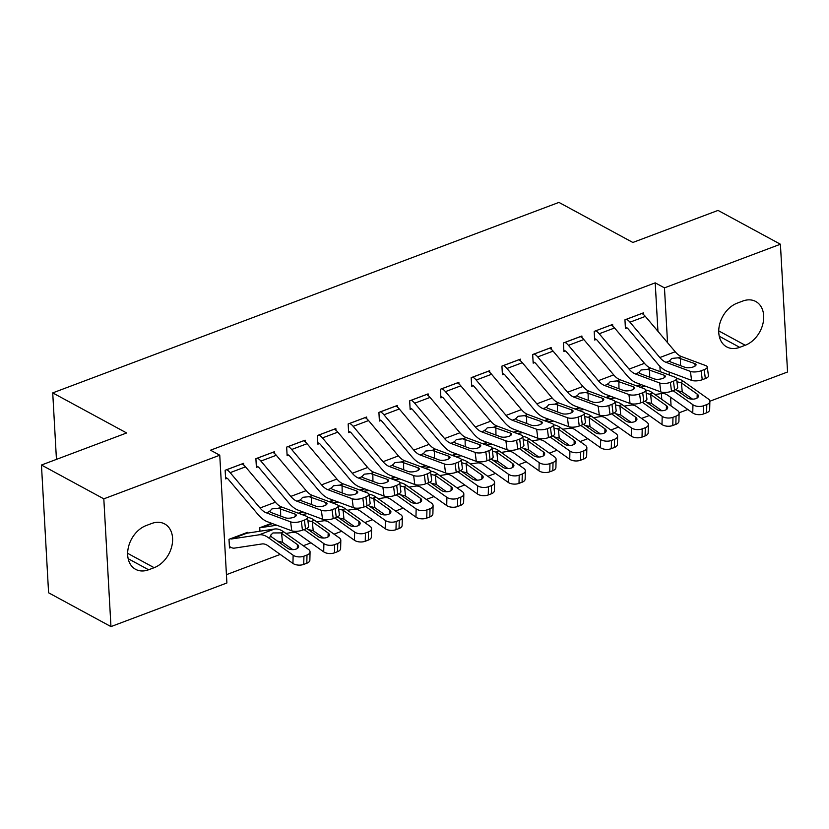 <?xml version="1.0" encoding="UTF-8"?>
<svg xmlns="http://www.w3.org/2000/svg" width="829" height="829" viewBox="0 0 829 829"><rect width="100%" height="100%" fill="white"/><g stroke="black" fill="none" stroke-linecap="round" stroke-linejoin="round"><path stroke-width="1.24" d="M226.441 574.663L280.233 554.414M303.3 545.731L310.979 542.84M334.056 534.156L341.735 531.265M364.801 522.591L372.49 519.7M395.557 511.016L403.246 508.125M426.313 499.441L434.002 496.55M457.069 487.866L464.758 484.975M487.825 476.292L495.504 473.4M518.581 464.717L526.26 461.826M549.326 453.152L557.015 450.251M580.082 441.577L587.771 438.686M610.838 430.002L618.527 427.111M641.594 418.427L649.283 415.536M226.897 582.974L110.962 626.6L103.812 498.84L219.758 455.214L226.897 582.974M103.812 498.84L41.45 465.028L48.59 592.787L110.962 626.6M41.45 465.028L126.64 432.966L52.724 392.894L558.933 202.4L632.848 242.472L718.038 210.411L780.41 244.223L787.55 371.993L709.852 401.226M687.852 409.505L679.106 412.801M52.724 392.894L56.445 459.39M259.954 531.213L259.757 527.741L271.601 523.286M274.44 453.432L274.347 451.743L255.902 458.686L256.379 467.318L257.923 466.737M333.113 500.146L329.103 501.649M335.952 430.282L335.859 428.593L317.403 435.536L317.89 444.168L319.424 443.588M394.614 476.996L390.604 478.499M397.464 407.132L397.371 405.443L378.915 412.386L379.392 421.028L380.936 420.448M456.126 453.846L452.116 455.359M458.965 383.993L458.872 382.304L440.427 389.247L440.904 397.879L442.448 397.298M517.638 430.697L513.628 432.21M520.477 360.843L520.384 359.154L501.928 366.097L502.415 374.729L503.949 374.148M579.139 407.557L575.129 409.06M581.989 337.693L581.896 336.004L563.44 342.947L563.917 351.579L565.461 351.009A3.855 2.01 69.4 0 1 566.487 351.869L596.352 387.226A28.88 15.067 -110.6 0 0 605.709 394.417L630.061 403.485L628.921 394.552A7.699 2.715 -7.3 0 0 639.615 393.93L642.693 392.77A7.699 2.715 -7.3 0 0 645.781 390.107A7.699 2.715 -7.3 0 0 644.299 388.77L619.937 379.703A19.254 10.041 -110.6 0 1 613.698 374.895L583.834 339.548A13.482 7.026 69.4 0 0 580.404 336.615L580.352 336.584M640.651 384.407L636.641 385.92M643.491 314.543L643.397 312.865L624.952 319.807L625.429 328.439L626.973 327.859M661.739 399.329L661.418 393.568M660.195 371.661L659.884 366.283M657.936 331.299L655.221 282.855L210.525 450.199L219.758 455.214M612.745 326.118L612.641 324.429L594.196 331.382L594.673 340.014L596.217 339.434M609.895 395.982L605.885 397.495M551.233 349.268L551.14 347.579L532.684 354.522L533.171 363.154L534.705 362.574M548.384 419.132L544.373 420.635M489.721 372.418L489.628 370.729L471.173 377.672L471.66 386.304L473.193 385.723M486.882 442.271L482.872 443.784M428.22 395.557L428.116 393.879L409.671 400.821L410.148 409.453L411.692 408.873M425.37 465.421L421.36 466.934M366.708 418.707L366.615 417.018L348.159 423.961L348.646 432.593L350.18 432.023M363.858 488.571L359.848 490.074M305.196 441.857L305.103 440.168L286.647 447.111L287.135 455.743L288.668 455.162M302.357 511.711L298.347 513.224M243.695 464.996L243.591 463.318L225.146 470.261L225.623 478.893L227.167 478.312M247.498 533.099L247.456 532.373L229.001 539.316L229.488 547.948L231.022 547.368M148.598 569.772A24.642 18.02 -61.5 0 1 135.624 569.347A24.642 18.02 -61.5 0 1 128.454 547.047A24.642 18.02 -61.5 0 1 146.132 525.576L151.666 523.493A24.642 18.02 -61.5 0 1 164.65 523.928A24.642 18.02 -61.5 0 1 171.81 546.218A24.642 18.02 -61.5 0 1 154.142 567.689L148.598 569.772L128.174 558.694M655.221 282.855L664.464 287.86L780.41 244.223M742.763 301.051A24.642 18.02 -61.5 0 1 755.747 301.487A24.642 18.02 -61.5 0 1 762.908 323.787A24.642 18.02 -61.5 0 1 745.23 345.258L739.696 347.341A24.642 18.02 -61.5 0 1 726.712 346.905A24.642 18.02 -61.5 0 1 719.551 324.605A24.642 18.02 -61.5 0 1 737.23 303.134L742.763 301.051M671.065 405.951L670.578 397.257M669.335 375.071L669.169 372.003M667.532 342.657L664.464 287.86M641.864 313.435L641.905 313.466A13.482 7.026 69.4 0 1 645.345 316.398L675.21 351.755A19.254 10.041 -110.6 0 0 681.448 356.553L705.8 365.62A7.699 2.715 -7.3 0 1 707.292 366.957A7.699 2.715 -7.3 0 1 704.194 369.63L701.127 370.781L702.267 379.723L705.344 378.563L704.194 369.63M625.346 326.978L627.014 327.88A3.855 2.01 69.4 0 1 627.999 328.719L657.863 364.076A28.88 15.067 -110.6 0 0 667.21 371.278L691.573 380.345L690.422 371.402A7.699 2.715 -7.3 0 0 701.127 370.781M626.486 319.227L626.527 319.248A13.482 7.026 69.4 0 1 629.967 322.191L659.832 357.537A19.254 10.041 -110.6 0 0 666.07 362.335L690.422 371.402M702.267 379.723A7.699 2.715 172.7 0 1 691.573 380.345M707.292 366.957L708.443 375.889A7.699 2.715 172.7 0 1 705.344 378.563M666.07 362.335L669.386 361.092L671.749 358.439L678.132 357.796L694.857 363.62A6.166 2.176 172.7 0 1 696.049 364.687A6.166 2.176 172.7 0 1 693.572 366.822A6.166 2.176 172.7 0 1 685.013 367.32L670.526 361.931L669.293 360.729M654.972 394.531L661.843 393.495A19.254 10.041 69.4 0 1 667.915 395.371L692.754 412.977L692.94 404.759A7.699 4.01 1.3 0 0 703.717 405.733L703.531 413.951A7.699 4.01 -178.7 0 1 692.754 412.977M673.096 390.697L692.94 404.759M640.081 387.195L645.822 386.335M676.537 378.511A28.88 15.067 69.4 0 1 683.479 381.371L708.318 398.977A7.699 4.01 1.3 0 1 709.862 401.464L709.676 409.681A7.699 4.01 -178.7 0 1 706.609 412.79L703.531 413.951M676.951 381.734L681.407 382.915L682.246 391.848L692.578 399.174M706.609 412.79L706.795 404.573L703.717 405.733M706.795 404.573A7.699 4.01 1.3 0 0 709.862 401.464M697.116 398.034L697.21 394.107L681.407 382.915M697.21 394.107A6.166 3.212 -178.7 0 1 698.443 396.096A6.166 3.212 -178.7 0 1 695.997 398.583A6.166 3.212 -178.7 0 1 687.365 397.806L675.79 389.609M682.246 391.848L677.148 390.573M595.73 330.802L611.149 325.041A13.482 7.026 69.4 0 1 614.59 327.973L644.454 363.33A19.254 10.041 -110.6 0 0 650.692 368.128L675.055 377.195A7.699 2.715 -7.3 0 1 676.537 378.532A7.699 2.715 -7.3 0 1 673.438 381.195L670.371 382.356L671.511 391.288L674.588 390.138L673.438 381.195M594.59 338.553L596.258 339.455A3.855 2.01 69.4 0 1 597.243 340.294L627.107 375.651A28.88 15.067 -110.6 0 0 636.465 382.853L660.817 391.92L659.677 382.977A7.699 2.715 -7.3 0 0 670.371 382.356M595.782 330.823A13.482 7.026 69.4 0 1 599.212 333.755L629.076 369.112A19.254 10.041 -110.6 0 0 635.315 373.91L659.677 382.977M671.511 391.288A7.699 2.715 172.7 0 1 660.817 391.92M676.537 378.532L677.687 387.464A7.699 2.715 172.7 0 1 674.588 390.138M635.315 373.91L638.631 372.667L640.993 370.014L647.376 369.371L664.102 375.195A6.166 2.176 172.7 0 1 665.293 376.262A6.166 2.176 172.7 0 1 662.817 378.397A6.166 2.176 172.7 0 1 654.257 378.894L639.77 373.496L638.537 372.304M563.844 350.128L565.502 351.03M564.974 342.377L565.026 342.398A13.482 7.026 69.4 0 1 568.466 345.33L598.32 380.687A19.254 10.041 -110.6 0 0 604.559 385.485L628.921 394.552M639.615 393.93L640.755 402.863L643.832 401.713L642.693 392.77M640.755 402.863A7.699 2.715 172.7 0 1 630.061 403.485M679.106 413.039L678.92 421.256A7.699 4.01 -178.7 0 1 675.853 424.365L676.039 416.148A7.699 4.01 1.3 0 0 679.106 413.039A7.699 4.01 1.3 0 0 677.562 410.552L652.724 392.946A28.88 15.067 69.4 0 0 645.781 390.086L646.931 399.039A7.699 2.715 172.7 0 1 643.832 401.713M604.559 385.485L607.875 384.241L610.237 381.589L616.621 380.946L633.346 386.76A6.166 2.176 172.7 0 1 634.537 387.827A6.166 2.176 172.7 0 1 632.061 389.972A6.166 2.176 172.7 0 1 623.512 390.469L609.014 385.07L607.781 383.879M624.216 406.106L631.087 405.07A19.254 10.041 69.4 0 1 637.159 406.946L661.998 424.552L662.184 416.334A7.699 4.01 1.3 0 0 672.972 417.308L672.785 425.515A7.699 4.01 -178.7 0 1 661.998 424.552M642.34 402.272L662.184 416.334M609.325 398.77L615.066 397.91M646.195 393.309L650.661 394.48L651.49 403.422L661.822 410.749M676.039 416.148L672.972 417.308M666.361 409.609L666.454 405.682L650.661 394.48M666.454 405.682A6.166 3.212 -178.7 0 1 667.687 407.671A6.166 3.212 -178.7 0 1 665.241 410.158A6.166 3.212 -178.7 0 1 656.609 409.381L645.035 401.174M675.853 424.365L672.785 425.515M651.49 403.422L646.392 402.148M593.46 417.681L600.331 416.645A19.254 10.041 69.4 0 1 606.403 418.521L631.242 436.127L631.429 427.909A7.699 4.01 1.3 0 0 642.216 428.883L642.029 437.09A7.699 4.01 -178.7 0 1 631.242 436.127M611.584 413.847L631.429 427.909M578.58 410.345L584.31 409.485M534.218 353.942L534.27 353.973A13.482 7.026 69.4 0 1 537.71 356.905L567.564 392.262A19.254 10.041 -110.6 0 0 573.803 397.06L598.165 406.127A7.699 2.715 -7.3 0 0 608.859 405.505L611.937 404.345A7.699 2.715 -7.3 0 0 615.035 401.671A28.88 15.067 69.4 0 1 621.968 404.521L646.807 422.127A7.699 4.01 1.3 0 1 648.351 424.614L648.164 432.821A7.699 4.01 -178.7 0 1 645.107 435.94L642.029 437.09M615.439 404.884L619.905 406.055L620.734 414.997L631.066 422.313M645.107 435.94L645.294 427.723L642.216 428.883M645.294 427.723A7.699 4.01 1.3 0 0 648.351 424.614M635.605 421.173L635.698 417.256L619.905 406.055M635.698 417.256A6.166 3.212 -178.7 0 1 636.941 419.246A6.166 3.212 -178.7 0 1 634.486 421.733A6.166 3.212 -178.7 0 1 625.854 420.956L614.279 412.749M620.734 414.997L615.646 413.712M549.596 348.159L549.648 348.18A13.482 7.026 69.4 0 1 553.088 351.123L582.942 386.469A19.254 10.041 -110.6 0 0 589.181 391.278L613.543 400.345A7.699 2.715 -7.3 0 1 615.035 401.671L616.175 410.614A7.699 2.715 172.7 0 1 613.077 413.277L611.937 404.345M533.088 361.703L534.746 362.605A3.855 2.01 69.4 0 1 535.731 363.444L565.596 398.79A28.88 15.067 -110.6 0 0 574.953 405.992L599.305 415.06L598.165 406.127M608.859 405.505L610.009 414.438L613.077 413.277M610.009 414.438A7.699 2.715 172.7 0 1 599.305 415.06M573.803 397.06L577.119 395.816L579.492 393.164L585.875 392.521L602.59 398.334A6.166 2.176 172.7 0 1 603.781 399.402A6.166 2.176 172.7 0 1 601.305 401.547A6.166 2.176 172.7 0 1 592.756 402.044L578.259 396.645L577.036 395.443M518.85 359.734L518.892 359.755A13.482 7.026 69.4 0 1 522.332 362.698L552.197 398.044A19.254 10.041 -110.6 0 0 558.425 402.842L582.787 411.909A7.699 2.715 -7.3 0 1 584.279 413.246A7.699 2.715 -7.3 0 1 581.181 415.92L578.103 417.08L579.253 426.013L582.331 424.852L581.181 415.92M502.333 373.278L504.001 374.18A3.855 2.01 69.4 0 1 504.975 375.019L534.84 410.365A28.88 15.067 -110.6 0 0 544.197 417.567L568.559 426.634L567.409 417.702A7.699 2.715 -7.3 0 0 578.103 417.08M503.472 365.516L503.514 365.548A13.482 7.026 69.4 0 1 506.954 368.48L536.819 403.837A19.254 10.041 -110.6 0 0 543.057 408.635L567.409 417.702M579.253 426.013A7.699 2.715 172.7 0 1 568.559 426.634M584.279 413.246L585.419 422.189A7.699 2.715 172.7 0 1 582.331 424.852M543.057 408.635L546.363 407.381L548.736 404.739L555.119 404.096L571.844 409.909A6.166 2.176 172.7 0 1 573.026 410.977A6.166 2.176 172.7 0 1 570.559 413.111A6.166 2.176 172.7 0 1 562 413.609L547.513 408.22L546.28 407.018M562.704 429.256L569.575 428.22A19.254 10.041 69.4 0 1 575.658 430.096L600.486 447.701L600.673 439.484A7.699 4.01 1.3 0 0 611.46 440.448L611.274 448.665A7.699 4.01 -178.7 0 1 600.486 447.701M580.828 425.422L600.673 439.484M547.824 421.92L553.565 421.049M584.269 413.225A28.88 15.067 69.4 0 1 591.212 416.096L616.051 433.691A7.699 4.01 1.3 0 1 617.605 436.189L617.418 444.396A7.699 4.01 -178.7 0 1 614.351 447.505L611.274 448.665M584.683 416.448L589.15 417.629L589.989 426.572L600.32 433.888M614.351 447.505L614.538 439.297L611.46 440.448M614.538 439.297A7.699 4.01 1.3 0 0 617.605 436.189M604.859 432.748L604.942 428.821L589.15 417.629M604.942 428.821A6.166 3.212 -178.7 0 1 606.186 430.821A6.166 3.212 -178.7 0 1 603.73 433.308A6.166 3.212 -178.7 0 1 595.098 432.531L583.533 424.324M589.989 426.572L584.891 425.287M531.949 440.831L538.829 439.795A19.254 10.041 69.4 0 1 544.902 441.67L569.73 459.266L569.917 451.059A7.699 4.01 1.3 0 0 580.704 452.023L580.518 460.24A7.699 4.01 -178.7 0 1 569.73 459.266M550.083 436.987L569.917 451.059M517.068 433.494L522.809 432.624M472.717 377.091L472.758 377.122A13.482 7.026 69.4 0 1 476.198 380.055L506.063 415.402A19.254 10.041 -110.6 0 0 512.301 420.21L536.653 429.277A7.699 2.715 -7.3 0 0 547.347 428.655L550.425 427.495A7.699 2.715 -7.3 0 0 553.523 424.821A28.88 15.067 69.4 0 1 560.466 427.671L585.295 445.266A7.699 4.01 1.3 0 1 586.849 447.764L586.663 455.971A7.699 4.01 -178.7 0 1 583.595 459.079L580.518 460.24M553.927 428.023L558.394 429.204L559.233 438.137L569.564 445.463M583.595 459.079L583.782 450.872L580.704 452.023M583.782 450.872A7.699 4.01 1.3 0 0 586.849 447.764M574.103 444.323L574.186 440.396L558.394 429.204M574.186 440.396A6.166 3.212 -178.7 0 1 575.43 442.396A6.166 3.212 -178.7 0 1 572.974 444.883A6.166 3.212 -178.7 0 1 564.352 444.106L552.777 435.899M559.233 438.137L554.135 436.862M488.094 371.309L488.136 371.33A13.482 7.026 69.4 0 1 491.576 374.262L521.441 409.619A19.254 10.041 -110.6 0 0 527.679 414.417L552.031 423.484A7.699 2.715 -7.3 0 1 553.523 424.821L554.663 433.754A7.699 2.715 172.7 0 1 551.575 436.427L550.425 427.495M471.577 384.843L473.245 385.754A3.855 2.01 69.4 0 1 474.229 386.594L504.084 421.94A28.88 15.067 -110.6 0 0 513.441 429.142L537.803 438.209L536.653 429.277M547.347 428.655L548.497 437.588L551.575 436.427M548.497 437.588A7.699 2.715 172.7 0 1 537.803 438.209M512.301 420.21L515.607 418.956L517.98 416.303L524.363 415.671L541.088 421.484A6.166 2.176 172.7 0 1 542.28 422.552A6.166 2.176 172.7 0 1 539.803 424.686A6.166 2.176 172.7 0 1 531.244 425.184L516.757 419.795L515.524 418.593M501.193 452.406L508.073 451.37A19.254 10.041 69.4 0 1 514.146 453.235L538.985 470.841L539.171 462.634A7.699 4.01 1.3 0 0 549.948 463.598L549.762 471.815A7.699 4.01 -178.7 0 1 538.985 470.841M519.327 448.562L539.171 462.634M486.312 445.069L492.053 444.199M522.767 436.375A28.88 15.067 69.4 0 1 529.71 439.235L554.539 456.841A7.699 4.01 1.3 0 1 556.093 459.328L555.907 467.546A7.699 4.01 -178.7 0 1 552.839 470.654L549.762 471.815M523.182 439.598L527.638 440.779L528.477 449.712L538.809 457.038M552.839 470.654L553.026 462.437L549.948 463.598M553.026 462.437A7.699 4.01 1.3 0 0 556.093 459.328M543.347 455.898L543.441 451.971L527.638 440.779M543.441 451.971A6.166 3.212 -178.7 0 1 544.674 453.96A6.166 3.212 -178.7 0 1 542.218 456.447A6.166 3.212 -178.7 0 1 533.596 455.681L522.021 447.473M528.477 449.712L523.379 448.437M457.339 382.884L457.38 382.905A13.482 7.026 69.4 0 1 460.82 385.837L490.685 421.194A19.254 10.041 -110.6 0 0 496.923 425.992L521.275 435.059A7.699 2.715 -7.3 0 1 522.767 436.396A7.699 2.715 -7.3 0 1 519.669 439.069L516.602 440.22L517.742 449.163L520.819 448.002L519.669 439.069M440.821 396.417L442.489 397.319A3.855 2.01 69.4 0 1 443.474 398.158L473.338 433.515A28.88 15.067 -110.6 0 0 482.685 440.717L507.047 449.784L505.897 440.841A7.699 2.715 -7.3 0 0 516.602 440.22M441.961 388.666L442.002 388.687A13.482 7.026 69.4 0 1 445.442 391.63L475.307 426.976A19.254 10.041 -110.6 0 0 481.545 431.774L505.897 440.841M517.742 449.163A7.699 2.715 172.7 0 1 507.047 449.784M522.767 436.396L523.918 445.328A7.699 2.715 172.7 0 1 520.819 448.002M481.545 431.774L484.861 430.531L487.224 427.878L493.607 427.236L510.332 433.059A6.166 2.176 172.7 0 1 511.524 434.127A6.166 2.176 172.7 0 1 509.047 436.261A6.166 2.176 172.7 0 1 500.488 436.759L486.001 431.37L484.768 430.168M470.447 463.971L477.317 462.934A19.254 10.041 69.4 0 1 483.39 464.81L508.229 482.416L508.415 474.198A7.699 4.01 1.3 0 0 519.192 475.172L519.006 483.39A7.699 4.01 -178.7 0 1 508.229 482.416M488.571 460.136L508.415 474.198M455.556 456.634L461.297 455.774M411.205 400.241L411.257 400.262A13.482 7.026 69.4 0 1 414.687 403.195L444.551 438.551A19.254 10.041 -110.6 0 0 450.789 443.349L475.152 452.416A7.699 2.715 -7.3 0 0 485.846 451.795L488.913 450.644A7.699 2.715 -7.3 0 0 492.011 447.971A28.88 15.067 69.4 0 1 498.954 450.81L523.793 468.416A7.699 4.01 1.3 0 1 525.337 470.903L525.151 479.121A7.699 4.01 -178.7 0 1 522.083 482.229L519.006 483.39M492.426 451.173L496.882 452.354L497.721 461.287L508.053 468.613M522.083 482.229L522.27 474.012L519.192 475.172M522.27 474.012A7.699 4.01 1.3 0 0 525.337 470.903M512.591 467.473L512.685 463.546L496.882 452.354M512.685 463.546A6.166 3.212 -178.7 0 1 513.918 465.535A6.166 3.212 -178.7 0 1 511.472 468.022A6.166 3.212 -178.7 0 1 502.84 467.245L491.265 459.048M497.721 461.287L492.623 460.012M426.583 394.449L426.634 394.48A13.482 7.026 69.4 0 1 430.064 397.412L459.929 432.769A19.254 10.041 -110.6 0 0 466.167 437.567L490.53 446.634A7.699 2.715 -7.3 0 1 492.011 447.971L493.162 456.903A7.699 2.715 172.7 0 1 490.063 459.577L488.913 450.644M410.065 407.992L411.733 408.894A3.855 2.01 69.4 0 1 412.718 409.733L442.582 445.09A28.88 15.067 -110.6 0 0 451.94 452.292L476.292 461.359L475.152 452.416M485.846 451.795L486.986 460.737L490.063 459.577M486.986 460.737A7.699 2.715 172.7 0 1 476.292 461.359M450.789 443.349L454.105 442.106L456.468 439.453L462.851 438.81L479.576 444.634A6.166 2.176 172.7 0 1 480.768 445.701A6.166 2.176 172.7 0 1 478.292 447.836A6.166 2.176 172.7 0 1 469.732 448.334L455.245 442.935L454.012 441.743M439.691 475.545L446.562 474.509A19.254 10.041 69.4 0 1 452.634 476.385L477.473 493.991L477.659 485.773A7.699 4.01 1.3 0 0 488.447 486.747L488.26 494.954A7.699 4.01 -178.7 0 1 477.473 493.991M457.815 471.711L477.659 485.773M424.811 468.209L430.541 467.349M380.449 411.816L380.501 411.837A13.482 7.026 69.4 0 1 383.941 414.769L413.795 450.126A19.254 10.041 -110.6 0 0 420.034 454.924L444.396 463.991A7.699 2.715 -7.3 0 0 455.09 463.37L458.168 462.209A7.699 2.715 -7.3 0 0 461.256 459.546A28.88 15.067 69.4 0 1 468.198 462.385L493.037 479.991A7.699 4.01 1.3 0 1 494.581 482.478L494.395 490.695A7.699 4.01 -178.7 0 1 491.328 493.804L488.26 494.954M461.67 462.748L466.136 463.919L466.965 472.862L477.297 480.188M491.328 493.804L491.514 485.587L488.447 486.747M491.514 485.587A7.699 4.01 1.3 0 0 494.581 482.478M481.836 479.048L481.929 475.121L466.136 463.919M481.929 475.121A6.166 3.212 -178.7 0 1 483.162 477.11A6.166 3.212 -178.7 0 1 480.716 479.597A6.166 3.212 -178.7 0 1 472.084 478.82L460.509 470.623M466.965 472.862L461.867 471.587M395.827 406.023L395.879 406.055A13.482 7.026 69.4 0 1 399.309 408.987L429.173 444.344A19.254 10.041 -110.6 0 0 435.412 449.142L459.774 458.209A7.699 2.715 -7.3 0 1 461.256 459.546L462.406 468.478A7.699 2.715 172.7 0 1 459.307 471.152L458.168 462.209M379.319 419.567L380.977 420.469A3.855 2.01 69.4 0 1 381.962 421.308L411.826 456.665A28.88 15.067 -110.6 0 0 421.184 463.857L445.536 472.934L444.396 463.991M455.09 463.37L456.23 472.302L459.307 471.152M456.23 472.302A7.699 2.715 172.7 0 1 445.536 472.934M420.034 454.924L423.35 453.681L425.712 451.028L432.096 450.385L448.821 456.199A6.166 2.176 172.7 0 1 450.012 457.276A6.166 2.176 172.7 0 1 447.536 459.411A6.166 2.176 172.7 0 1 438.987 459.908L424.489 454.51L423.267 453.318M408.935 487.12L415.806 486.084A19.254 10.041 69.4 0 1 421.878 487.96L446.717 505.566L446.904 497.348A7.699 4.01 1.3 0 0 457.691 498.322L457.504 506.529A7.699 4.01 -178.7 0 1 446.717 505.566M427.059 483.286L446.904 497.348M394.055 479.784L399.785 478.924M430.5 471.09A28.88 15.067 69.4 0 1 437.443 473.96L462.281 491.566A7.699 4.01 1.3 0 1 463.825 494.053L463.639 502.27A7.699 4.01 -178.7 0 1 460.582 505.379L457.504 506.529M430.914 474.323L435.38 475.494L436.209 484.437L446.541 491.763M460.582 505.379L460.769 497.162L457.691 498.322M460.769 497.162A7.699 4.01 1.3 0 0 463.825 494.053M451.08 490.613L451.173 486.696L435.38 475.494M451.173 486.696A6.166 3.212 -178.7 0 1 452.416 488.685A6.166 3.212 -178.7 0 1 449.96 491.172A6.166 3.212 -178.7 0 1 441.329 490.395L429.754 482.188M436.209 484.437L431.121 483.152M365.071 417.598L365.123 417.619A13.482 7.026 69.4 0 1 368.563 420.562L398.417 455.909A19.254 10.041 -110.6 0 0 404.656 460.717L429.018 469.784A7.699 2.715 -7.3 0 1 430.51 471.11A7.699 2.715 -7.3 0 1 427.412 473.784L424.334 474.944L425.484 483.877L428.552 482.727L427.412 473.784M348.563 431.142L350.221 432.044A3.855 2.01 69.4 0 1 351.206 432.883L381.071 468.23A28.88 15.067 -110.6 0 0 390.428 475.431L414.78 484.499L413.64 475.566A7.699 2.715 -7.3 0 0 424.334 474.944M349.693 423.381L349.745 423.412A13.482 7.026 69.4 0 1 353.185 426.344L383.039 461.701A19.254 10.041 -110.6 0 0 389.278 466.499L413.64 475.566M425.484 483.877A7.699 2.715 172.7 0 1 414.78 484.499M430.51 471.11L431.65 480.053A7.699 2.715 172.7 0 1 428.552 482.727M389.278 466.499L392.594 465.256L394.967 462.603L401.35 461.96L418.065 467.774A6.166 2.176 172.7 0 1 419.256 468.841A6.166 2.176 172.7 0 1 416.78 470.986A6.166 2.176 172.7 0 1 408.231 471.483L393.734 466.085L392.511 464.882M378.179 498.695L385.05 497.659A19.254 10.041 69.4 0 1 391.133 499.535L415.961 517.141L416.148 508.923A7.699 4.01 1.3 0 0 426.935 509.887L426.748 518.104A7.699 4.01 -178.7 0 1 415.961 517.141M396.303 494.861L416.148 508.923M363.299 491.359L369.04 490.499M318.947 434.956L318.989 434.987A13.482 7.026 69.4 0 1 322.429 437.919L352.294 473.276A19.254 10.041 -110.6 0 0 358.532 478.074L382.884 487.141A7.699 2.715 -7.3 0 0 393.578 486.519L396.656 485.359A7.699 2.715 -7.3 0 0 399.754 482.685A28.88 15.067 69.4 0 1 406.687 485.535L431.526 503.141A7.699 4.01 1.3 0 1 433.08 505.628L432.893 513.835A7.699 4.01 -178.7 0 1 429.826 516.944L426.748 518.104M400.158 485.898L404.625 487.069L405.464 496.011L415.795 503.327M429.826 516.944L430.013 508.737L426.935 509.887M430.013 508.737A7.699 4.01 1.3 0 0 433.08 505.628M420.334 502.187L420.417 498.27L404.625 487.069M420.417 498.27A6.166 3.212 -178.7 0 1 421.66 500.26A6.166 3.212 -178.7 0 1 419.205 502.747A6.166 3.212 -178.7 0 1 410.573 501.97L399.008 493.763M405.464 496.011L400.366 494.726M334.325 429.173L334.367 429.194A13.482 7.026 69.4 0 1 337.807 432.137L367.672 467.483A19.254 10.041 -110.6 0 0 373.9 472.281L398.262 481.348A7.699 2.715 -7.3 0 1 399.754 482.685L400.894 491.628A7.699 2.715 172.7 0 1 397.806 494.291L396.656 485.359M317.808 442.717L319.476 443.619A3.855 2.01 69.4 0 1 320.45 444.458L350.315 479.804A28.88 15.067 -110.6 0 0 359.672 487.006L384.034 496.074L382.884 487.141M393.578 486.519L394.728 495.452L397.806 494.291M394.728 495.452A7.699 2.715 172.7 0 1 384.034 496.074M358.532 478.074L361.838 476.83L364.211 474.178L370.594 473.535L387.319 479.349A6.166 2.176 172.7 0 1 388.5 480.416A6.166 2.176 172.7 0 1 386.034 482.551A6.166 2.176 172.7 0 1 377.475 483.058L362.988 477.659L361.755 476.457M347.424 510.27L354.304 509.234A19.254 10.041 69.4 0 1 360.377 511.11L385.205 528.705L385.392 520.498A7.699 4.01 1.3 0 0 396.179 521.462L395.993 529.679A7.699 4.01 -178.7 0 1 385.205 528.705M365.558 506.426L385.392 520.498M332.543 502.934L338.284 502.063M288.191 446.53L288.233 446.562A13.482 7.026 69.4 0 1 291.673 449.494L321.538 484.841A19.254 10.041 -110.6 0 0 327.776 489.649L352.128 498.716A7.699 2.715 -7.3 0 0 362.822 498.094L365.9 496.934A7.699 2.715 -7.3 0 0 368.998 494.26A28.88 15.067 69.4 0 1 375.941 497.11L400.77 514.705A7.699 4.01 1.3 0 1 402.324 517.203L402.138 525.41A7.699 4.01 -178.7 0 1 399.07 528.519L395.993 529.679M369.413 497.462L373.869 498.643L374.708 507.576L385.039 514.902M399.07 528.519L399.257 520.311L396.179 521.462M399.257 520.311A7.699 4.01 1.3 0 0 402.324 517.203M389.578 513.762L389.661 509.835L373.869 498.643M389.661 509.835A6.166 3.212 -178.7 0 1 390.905 511.835A6.166 3.212 -178.7 0 1 388.449 514.322A6.166 3.212 -178.7 0 1 379.827 513.545L368.252 505.338M374.708 507.576L369.61 506.301M303.569 440.748L303.611 440.769A13.482 7.026 69.4 0 1 307.051 443.702L336.916 479.058A19.254 10.041 -110.6 0 0 343.154 483.856L367.506 492.923A7.699 2.715 -7.3 0 1 368.998 494.26L370.138 503.203A7.699 2.715 172.7 0 1 367.05 505.866L365.9 496.934M287.052 454.292L288.72 455.194A3.855 2.01 69.4 0 1 289.704 456.033L319.559 491.379A28.88 15.067 -110.6 0 0 328.916 498.581L353.278 507.649L352.128 498.716M362.822 498.094L363.972 507.027L367.05 505.866M363.972 507.027A7.699 2.715 172.7 0 1 353.278 507.649M327.776 489.649L331.082 488.395L333.455 485.742L339.838 485.11L356.563 490.923A6.166 2.176 172.7 0 1 357.755 491.991A6.166 2.176 172.7 0 1 355.278 494.125A6.166 2.176 172.7 0 1 346.719 494.623L332.232 489.234L330.999 488.032M316.668 521.845L323.548 520.809A19.254 10.041 69.4 0 1 329.621 522.684L354.46 540.28L354.646 532.073A7.699 4.01 1.3 0 0 365.423 533.037L365.237 541.254A7.699 4.01 -178.7 0 1 354.46 540.28M334.802 518.001L354.646 532.073M301.787 514.508L307.528 513.638M338.242 505.814A28.88 15.067 69.4 0 1 345.185 508.674L370.014 526.28A7.699 4.01 1.3 0 1 371.568 528.767L371.382 536.985A7.699 4.01 -178.7 0 1 368.314 540.093L365.237 541.254M338.657 509.037L343.113 510.218L343.952 519.151L354.284 526.477M368.314 540.093L368.501 531.876L365.423 533.037M368.501 531.876A7.699 4.01 1.3 0 0 371.568 528.767M358.822 525.337L358.916 521.41L343.113 510.218M358.916 521.41A6.166 3.212 -178.7 0 1 360.149 523.4A6.166 3.212 -178.7 0 1 357.693 525.887A6.166 3.212 -178.7 0 1 349.071 525.12L337.496 516.913M343.952 519.151L338.854 517.876M272.814 452.323L272.855 452.344A13.482 7.026 69.4 0 1 276.295 455.276L306.16 490.633A19.254 10.041 -110.6 0 0 312.398 495.431L336.75 504.498A7.699 2.715 -7.3 0 1 338.242 505.835A7.699 2.715 -7.3 0 1 335.144 508.509L332.077 509.659L333.217 518.602L336.294 517.441L335.144 508.509M256.296 465.857L257.964 466.758A3.855 2.01 69.4 0 1 258.949 467.597L288.813 502.954A28.88 15.067 -110.6 0 0 298.16 510.156L322.522 519.223L321.372 510.291A7.699 2.715 -7.3 0 0 332.077 509.659M272.855 452.344L257.477 458.126A13.482 7.026 69.4 0 1 260.917 461.069L290.782 496.416A19.254 10.041 -110.6 0 0 297.02 501.224L321.372 510.291M333.217 518.602A7.699 2.715 172.7 0 1 322.522 519.223M338.242 505.835L339.393 514.768A7.699 2.715 172.7 0 1 336.294 517.441M297.02 501.224L300.336 499.97L302.699 497.317L309.082 496.675L325.807 502.498A6.166 2.176 172.7 0 1 326.999 503.566A6.166 2.176 172.7 0 1 324.522 505.7A6.166 2.176 172.7 0 1 315.963 506.198L301.476 500.809L300.243 499.607M285.922 533.42L292.792 532.373A19.254 10.041 69.4 0 1 298.865 534.249L323.704 551.855L323.89 543.637A7.699 4.01 1.3 0 0 334.667 544.612L334.481 552.829A7.699 4.01 -178.7 0 1 323.704 551.855M304.046 529.576L323.89 543.637M271.653 523.306L261.342 527.192A3.855 2.01 -110.6 0 0 262.285 527.399L276.772 525.213M226.68 469.68L226.731 469.701A13.482 7.026 69.4 0 1 230.161 472.644L260.026 507.99A19.254 10.041 -110.6 0 0 266.264 512.788L290.627 521.856A7.699 2.715 -7.3 0 0 301.321 521.234L304.398 520.084A7.699 2.715 -7.3 0 0 307.486 517.41A28.88 15.067 69.4 0 1 314.429 520.249L339.268 537.855A7.699 4.01 1.3 0 1 340.812 540.342L340.626 548.56A7.699 4.01 -178.7 0 1 337.558 551.668L334.481 552.829M307.901 520.612L312.357 521.793L313.196 530.726L323.528 538.052M337.558 551.668L337.745 543.451L334.667 544.612M337.745 543.451A7.699 4.01 1.3 0 0 340.812 540.342M328.066 536.912L328.16 532.985L312.357 521.793M328.16 532.985A6.166 3.212 -178.7 0 1 329.393 534.974A6.166 3.212 -178.7 0 1 326.947 537.461A6.166 3.212 -178.7 0 1 318.315 536.684L306.74 528.487M313.196 530.726L308.098 529.451M242.058 463.888L242.109 463.919A13.482 7.026 69.4 0 1 245.539 466.851L275.404 502.208A19.254 10.041 -110.6 0 0 281.642 507.006L306.005 516.073A7.699 2.715 -7.3 0 1 307.486 517.41L308.637 526.342A7.699 2.715 172.7 0 1 305.538 529.016L304.398 520.084M225.54 477.431L227.208 478.333A3.855 2.01 69.4 0 1 228.193 479.172L258.057 514.529A28.88 15.067 -110.6 0 0 267.415 521.731L291.767 530.798L290.627 521.856M301.321 521.234L302.461 530.177L305.538 529.016M302.461 530.177A7.699 2.715 172.7 0 1 291.767 530.798M266.264 512.788L269.58 511.545L271.943 508.892L278.326 508.25L295.051 514.073A6.166 2.176 172.7 0 1 296.243 515.141A6.166 2.176 172.7 0 1 293.767 517.275A6.166 2.176 172.7 0 1 285.207 517.773L270.72 512.384L269.487 511.182M229.405 546.498L231.073 547.399A13.482 7.026 -110.6 0 0 234.389 548.124L262.037 543.948A19.254 10.041 69.4 0 1 268.109 545.824L292.948 563.43L293.134 555.212A7.699 4.01 1.3 0 0 303.922 556.186L303.735 564.404A7.699 4.01 -178.7 0 1 292.948 563.43M245.923 532.954L230.545 538.736A3.855 2.01 -110.6 0 0 231.54 538.974L259.187 534.798A28.88 15.067 69.4 0 1 268.295 537.617L293.134 555.212M245.964 532.974A3.855 2.01 -110.6 0 0 246.918 533.182L274.565 529.016A28.88 15.067 69.4 0 1 283.673 531.824L308.512 549.43A7.699 4.01 1.3 0 1 310.056 551.917L309.87 560.135A7.699 4.01 -178.7 0 1 306.803 563.243L303.735 564.404M297.31 548.487L297.404 544.56A6.166 3.212 -178.7 0 1 298.637 546.549A6.166 3.212 -178.7 0 1 296.191 549.036A6.166 3.212 -178.7 0 1 287.559 548.259L271.767 537.068L270.513 535.316L272.959 532.954L280.824 532.902L281.611 533.368L282.44 542.301L292.772 549.627M306.803 563.243L306.989 555.026L303.922 556.186M306.989 555.026A7.699 4.01 1.3 0 0 310.056 551.917M297.404 544.56L281.611 533.368M282.44 542.301L277.342 541.026M745.23 345.258L718.743 330.895M739.696 347.341L719.271 336.263M154.142 567.689L127.645 553.326M626.527 319.248L641.905 313.466M678.132 357.796L681.448 356.553M659.832 357.537L675.21 351.755M629.967 322.191L645.345 316.398M695.168 366.024L694.857 363.62M680.371 358.221L680.495 365.641M683.479 381.371L680.63 382.449M640.703 384.428L636.693 385.941M641.459 384.708L637.449 386.221M647.376 369.371L650.692 368.128M629.076 369.112L644.454 363.33M599.212 333.755L614.59 327.973M664.412 377.589L664.102 375.195M649.615 369.796L649.739 377.205M565.026 342.398L580.404 336.615M616.621 380.946L619.937 379.703M598.32 380.687L613.698 374.895M568.466 345.33L583.834 339.548M633.657 389.164L633.346 386.76M618.859 381.371L618.983 388.78M652.724 392.946L649.874 394.024M609.947 396.003L605.947 397.516M610.704 396.283L606.693 397.796M621.968 404.521L619.118 405.588M579.202 407.578L575.191 409.08M579.948 407.858L575.937 409.36M534.27 353.973L549.648 348.18M585.875 392.521L589.181 391.278M567.564 392.262L582.942 386.469M537.71 356.905L553.088 351.123M602.901 400.739L602.59 398.334M588.103 392.946L588.227 400.355M503.514 365.548L518.892 359.755M555.119 404.096L558.425 402.842M536.819 403.837L552.197 398.044M506.954 368.48L522.332 362.698M572.145 412.314L571.844 409.909M557.347 404.521L557.471 411.93M591.212 416.096L588.362 417.163M548.446 419.153L544.435 420.655M549.202 419.433L545.192 420.935M560.466 427.671L557.606 428.738M517.69 430.728L513.679 432.23M518.446 431.007L514.436 432.51M472.758 377.122L488.136 371.33M524.363 415.671L527.679 414.417M506.063 415.402L521.441 409.619M476.198 380.055L491.576 374.262M541.389 423.888L541.088 421.484M526.591 416.085L526.716 423.505M529.71 439.235L526.85 440.313M486.934 442.292L482.924 443.805M487.69 442.572L483.68 444.085M442.002 388.687L457.38 382.905M493.607 427.236L496.923 425.992M475.307 426.976L490.685 421.194M445.442 391.63L460.82 385.837M510.643 435.463L510.332 433.059M495.846 427.66L495.97 435.08M498.954 450.81L496.105 451.888M456.178 453.867L452.168 455.38M456.934 454.147L452.924 455.66M411.257 400.262L426.634 394.48M462.851 438.81L466.167 437.567M444.551 438.551L459.929 432.769M414.687 403.195L430.064 397.412M479.887 447.028L479.576 444.634M465.09 439.235L465.214 446.644M468.198 462.385L465.349 463.463M425.432 465.442L421.422 466.955M426.179 465.722L422.168 467.235M380.501 411.837L395.879 406.055M432.096 450.385L435.412 449.142M413.795 450.126L429.173 444.344M383.941 414.769L399.309 408.987M449.131 458.603L448.821 456.199M434.334 450.81L434.458 458.219M437.443 473.96L434.593 475.038M394.677 477.017L390.666 478.52M395.423 477.297L391.412 478.81M349.745 423.412L365.123 417.619M401.35 461.96L404.656 460.717M383.039 461.701L398.417 455.909M353.185 426.344L368.563 420.562M418.376 470.178L418.065 467.774M403.578 462.385L403.702 469.794M406.687 485.535L403.837 486.602M363.921 488.592L359.91 490.094M364.677 488.872L360.667 490.374M318.989 434.987L334.367 429.194M370.594 473.535L373.9 472.281M352.294 473.276L367.672 467.483M322.429 437.919L337.807 432.137M387.62 481.753L387.319 479.349M372.822 473.96L372.946 481.369M375.941 497.11L373.081 498.177M333.165 500.167L329.154 501.669M333.921 500.447L329.911 501.949M288.233 446.562L303.611 440.769M339.838 485.11L343.154 483.856M321.538 484.841L336.916 479.058M291.673 449.494L307.051 443.702M356.864 493.328L356.563 490.923M342.066 485.525L342.19 492.944M345.185 508.674L342.325 509.752M302.409 511.731L298.399 513.244M303.165 512.011L299.155 513.524M309.082 496.675L312.398 495.431M290.782 496.416L306.16 490.633M260.917 461.069L276.295 455.276M326.118 504.902L325.807 502.498M311.321 497.099L311.445 504.519M314.429 520.249L311.58 521.327M272.409 523.586L262.285 527.399M226.731 469.701L242.109 463.919M278.326 508.25L281.642 507.006M260.026 507.99L275.404 502.208M230.161 472.644L245.539 466.851M295.362 516.477L295.051 514.073M280.565 508.674L280.689 516.094M283.673 531.824L280.824 532.902M274.565 529.016L259.187 534.798M271.156 536.539L268.295 537.617M246.918 533.182L231.54 538.974"/></g></svg>
